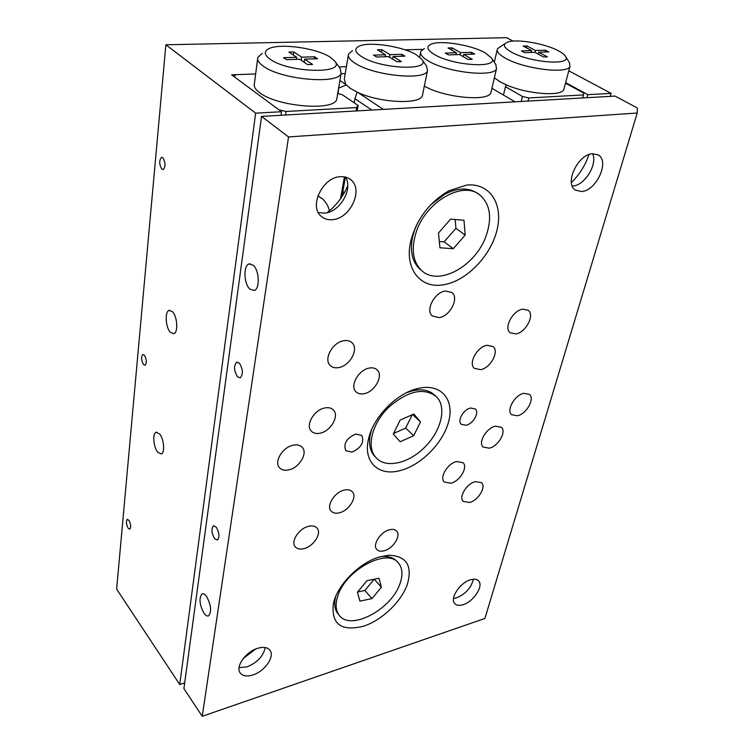 <?xml version="1.0" encoding="UTF-8"?>
<svg xmlns="http://www.w3.org/2000/svg" width="754" height="754" viewBox="0 0 754 754"><rect width="100%" height="100%" fill="white"/><g stroke="black" fill="none" stroke-linecap="round" stroke-linejoin="round"><path stroke-width="1.13" d="M162.892 157.793L161.554 157.341C159.028 160.376 159.122 164.297 161.837 169.103L163.203 169.575C165.72 166.521 165.616 162.591 162.892 157.793M144.391 355.162L142.826 354.474C140.998 356.915 141.224 360.28 143.514 364.559L145.098 365.266C146.926 362.806 146.691 359.441 144.391 355.162M128.915 520.307L127.266 519.374C125.909 521.391 126.21 524.341 128.171 528.234L129.839 529.176C131.187 527.15 130.885 524.19 128.915 520.307M159.631 433.965L156.078 432.296C152.317 433.427 153.467 447.216 157.718 452.193L161.347 453.936C165.098 452.805 163.92 438.866 159.631 433.965M172.515 311.732L169.15 310.403C164.608 311.477 165.512 327.462 170.347 332.316L173.806 333.702C178.33 332.646 177.407 316.482 172.515 311.732M610.269 96.361L611.126 93.383L568.789 70.81M513.059 41.093L506.697 37.7L165.88 44.778L116.634 589.1L179.735 684.519L255.644 113.175L165.88 44.778M285.493 115.023L286.011 111.479L278.886 109.782L233.976 76.578L235.974 74.665L255.653 73.949L231.61 74.825L281.515 111.733L255.644 113.175M404.973 49.821L422.73 49.349M565.641 82.62L587.809 94.674L611.126 93.383M346.388 66.663L339.093 66.918M184.692 682.898L179.735 684.519M586.97 97.7L587.809 94.674M281.006 115.277L281.515 111.733M265.219 647.545C263.372 656.159 257.321 662.596 247.058 666.847L239.065 667.639M252.929 674.943C246.926 676.8 242.675 676.112 240.168 672.907C235.239 666.696 245.776 651.739 257.585 648.327C263.429 646.602 267.566 647.271 270.007 650.334C275.059 656.536 264.72 671.352 252.929 674.943M473.323 579.213C471.335 587.62 465.821 593.813 456.764 597.781L453.512 598.45M463.239 604.633C459.412 605.848 456.585 605.5 454.756 603.605C449.516 598.667 459.874 582.785 470.345 579.835C474.059 578.714 476.801 579.053 478.583 580.863C483.889 585.82 473.682 601.541 463.239 604.633M592.606 153.722C597.818 164.183 584.784 185.38 572.88 186.031L572.267 186.087M581.692 191.535L575.406 190.131C564.133 183.75 577.847 154.165 592.531 153.731L598.384 155.032C609.892 161.497 596.282 190.8 581.692 191.535M345.521 177.096C353.334 189.197 339.856 212.138 324.569 213.118L318.358 212.619M332.637 219.659C328.141 220.121 324.352 219.018 321.27 216.351C308.688 206.653 322.401 177.388 340.158 176.709C344.342 176.379 347.886 177.388 350.789 179.763C363.824 189.461 350.337 218.575 332.637 219.659M470.6 408.027C463.559 409.281 456.971 420.798 461.241 424.304L466.095 425.247C473.116 423.927 479.657 412.466 475.34 408.96L470.6 408.027M355.728 434.031C346.491 438.244 343.193 443.804 345.813 450.713L352.005 452.098C361.213 447.838 364.474 442.268 361.779 435.388L355.728 434.031M523.823 393.334C514.784 394.917 506 410.393 511.617 414.709L517.395 415.765C526.415 414.069 535.114 398.696 529.431 394.361L523.823 393.334M293.146 445.199C282.703 447.122 273.796 461.797 279.432 467.65C281.581 470.034 284.72 470.779 288.829 469.893C299.263 467.829 308.047 453.229 302.288 447.386C300.186 445.114 297.142 444.389 293.146 445.199M495.397 426.18C486.424 427.904 477.8 442.721 483.154 447.075L489.299 448.178C498.253 446.349 506.792 431.646 501.363 427.264L495.397 426.18M324.833 407.952C314.248 409.705 305.191 425.199 311.232 431.052C313.334 433.258 316.284 433.974 320.092 433.192C330.667 431.288 339.602 415.888 333.438 410.025C331.392 407.942 328.527 407.245 324.833 407.952M445.425 290.997C434.587 292.156 425.086 310.488 432.334 316.001L439.158 317.623C449.959 316.303 459.374 298.084 451.985 292.552L445.425 290.997M389.271 529.826C380.402 531.956 372.212 544.888 376.793 549.421C378.461 551.221 380.977 551.655 384.351 550.731C393.202 548.497 401.298 535.651 396.651 531.118C395.021 529.393 392.561 528.959 389.271 529.826M475.34 481.627C466.726 483.55 458.413 497.225 463.248 501.419L469.61 502.475C478.215 500.449 486.434 486.877 481.542 482.664L475.34 481.627M308.386 526.367C298.867 528.563 290.46 541.645 295.2 546.791C297.151 549.025 300.13 549.628 304.135 548.601C313.645 546.292 321.939 533.285 317.104 528.139C315.2 526 312.297 525.415 308.386 526.367M343.843 340.723C332.674 342.165 323.287 359.262 330.167 365.417C332.278 367.49 335.134 368.225 338.706 367.594C349.856 365.982 359.121 348.979 352.099 342.825C350.044 340.865 347.292 340.167 343.843 340.723M522.682 309.159C512.777 310.375 503.465 327.999 510.128 332.74L515.877 333.947C525.755 332.599 534.991 315.097 528.234 310.318L522.682 309.159M344.163 490.109C334.569 492.155 326.03 505.915 331.091 511.042C332.985 513.106 335.784 513.681 339.488 512.767C349.074 510.599 357.5 496.924 352.344 491.796C350.497 489.827 347.764 489.261 344.163 490.109M456.585 461.533C447.631 463.408 439.158 477.555 444.257 482.013L450.911 483.21C459.855 481.222 468.243 467.178 463.069 462.711L456.585 461.533M487.027 345.304C477.169 346.699 468.027 363.485 474.379 368.348L480.647 369.667C490.477 368.131 499.534 351.458 493.088 346.576L487.027 345.304M369.337 368.046C358.687 369.601 349.488 386.02 355.945 391.76C357.933 393.711 360.629 394.361 364.05 393.701C374.681 391.986 383.758 375.671 377.179 369.922C375.247 368.084 372.636 367.462 369.337 368.046M239.414 363.174L236.662 362.184C233.617 365.841 233.891 370.723 237.491 376.812L240.29 377.829C243.325 374.135 243.033 369.253 239.414 363.174M216.247 527.169L213.391 525.84C211.148 528.874 211.554 533.153 214.617 538.686L217.51 540.043C219.744 536.989 219.329 532.692 216.247 527.169M253.25 265.238L249.103 263.947C243.174 265.361 243.787 283.872 249.876 289.131L254.173 290.497C260.055 289.102 259.414 270.366 253.25 265.238M206.473 596.329C204.796 594.124 203.278 593.332 201.931 593.973C198.811 598.403 199.527 604.859 204.07 613.351C205.776 615.641 207.312 616.452 208.698 615.792C211.799 611.296 211.063 604.812 206.473 596.329M379.875 556.848C359.639 562.361 336.991 585.217 333.343 603.841C331.223 624.312 341.336 631.739 363.701 626.14C381.835 620.222 400.911 602.097 407.179 584.887C412.777 565.82 406.632 555.934 388.734 555.217L379.875 556.848M419.252 388.187L418.187 388.423C396.793 392.938 372.834 417.462 368.452 439.318C362.994 462.145 378.706 476.49 400.006 470.628C421.071 465.397 443.371 442.777 448.753 421.194C454.436 399.563 441.194 383.522 419.252 388.187M466.66 185.088L448.988 190.734C429.422 202.166 416.679 218.943 410.77 241.054C404.087 268.81 420.478 289.008 443.39 284.795C465.963 281.365 490.364 256.643 496.858 230.649C503.672 204.636 490.241 182.609 466.66 185.088M288.537 136.936L261.534 116.399L615.047 96.088L637.366 108.001L637.205 113.015L288.537 136.936L202.242 716.3L183.91 688.628L261.534 116.399M255.597 649.062L243.212 658.562M588.987 154.551C585.321 165.305 579.458 174.645 571.4 182.572M347.735 185.776C343.155 196.568 336.293 205.531 327.161 212.647M443.531 194.89L442.881 194.419M637.205 113.015L484.907 618.45L202.242 716.3M421.524 270.469L420.091 269.338C412.202 262.081 409.705 251.242 412.589 236.813L414.625 229.913L417.886 222.421M430.647 204.862L445.077 194.042C458.121 187.567 469.063 187.435 477.904 193.627L478.187 193.816M416.462 231.308C426.425 201.195 463.135 180.583 479.817 194.937C490.364 204.325 492.362 218.226 485.83 236.652C475.077 266.482 438.639 286.435 421.891 270.752C412.627 261.911 410.817 248.763 416.462 231.308M453.248 248.688L465.18 235.06L464.002 220.272L450.638 219.112L438.498 233.005L439.931 247.793L453.248 248.688L444.115 241.846L455.934 228.33L465.18 235.06M439.318 241.506L444.115 241.846M455.934 228.33L455.18 219.508M406.594 392.693L412.749 390.732C422.004 388.715 429.252 390.129 434.483 394.973L435.218 395.633M388.97 407.066C407.905 390.808 423.625 387.273 436.142 396.463C447.376 406.679 441.128 431.684 424.087 447.81C408.338 463.55 385.728 468.62 376.199 457.819C366.02 447.744 371.845 423.258 388.97 407.066M400.157 441.769L413.673 435.718L420.525 421.957L413.871 414.021L400.167 420.053L393.296 434.031L400.157 441.769M375.426 457.037L374.625 456.227C369.865 450.901 368.461 443.512 370.412 434.05L371.741 429.384M393.588 433.446L405.652 428.093L413.673 435.718M412.608 414.577L420.525 421.957M405.652 428.093L412.249 414.738M338.254 614.086L337.801 613.549C334.814 609.647 334.003 604.444 335.37 597.941L335.747 596.433M400.072 583.342C391.948 609.194 350.469 631.484 339.196 615.226C335.69 610.58 335.191 604.274 337.698 596.31C345.228 570.043 387.471 547.47 398.489 563.068C402.495 568.026 403.022 574.784 400.072 583.342M366.972 580.674L357.387 592.22L359.969 601.145L371.929 598.591L381.383 587.225L378.998 578.243L366.972 580.674M380.073 556.791L382.57 556.527C388.97 556.188 393.786 557.837 397.019 561.476L397.971 562.503M374.248 579.195L381.383 587.225M357.594 591.975L364.851 590.467L374.191 579.213M364.851 590.467L371.929 598.591M329.404 210.847C328.244 205.955 325.926 201.968 322.448 198.886L317.886 195.88M269.979 59.104C288.48 73.006 346.859 74.392 334.701 61.074L330.431 57.351C317.236 48.256 280.347 42.921 269.084 48.595C263.74 51.215 264.041 54.722 269.979 59.104M334.701 61.074L340.026 68.152L341.128 73.204C338.998 84.844 280.818 79.736 263.118 66.022C258.763 62.884 256.991 60.009 257.821 57.379L262.251 53.374M257.614 58.906L254.39 83.637C253.551 86.39 255.286 89.377 259.574 92.601C276.991 106.738 334.54 111.413 336.765 99.236L337.057 97.483M286.011 111.479L356.689 107.549L358.122 105.456L342.127 94.627L337.717 93.581M358.122 105.456L357.151 110.904M345.407 177.067L341.92 196.719M340.554 198.726L344.418 176.86M356.086 110.961L356.689 107.549M293.824 51.951L288.961 52.073L296.746 57.304L283.542 57.681L286.463 59.67L299.696 59.274L307.66 64.618L312.58 64.458L304.588 59.132L317.575 58.746L314.607 56.795L301.638 57.163L293.824 51.951L293.381 55.042M301.176 60.263L301.638 57.163M314.286 58.84L314.607 56.795M304.116 62.243L304.588 59.132M296.445 59.368L296.746 57.304M511.41 52.101C529.713 62.705 572.475 65.918 565.519 56.39C564.482 54.599 562.079 52.714 558.309 50.735C544.699 43.355 515.727 38.501 507.263 42.233C502.428 44.42 503.804 47.709 511.41 52.101M569.421 62.648L569.958 66.427C567.376 74.392 523.672 68.916 505.397 58.181C498.95 54.524 496.302 51.385 497.461 48.746L505.095 43.572M564.162 88.171L563.794 89.566C561.259 96.795 526.754 94.061 506.151 84.787L499.817 81.658L494.37 77.775M531.664 50.603L523.106 46.051L526.895 45.947L535.453 50.499L545.528 50.207L548.771 51.913L538.686 52.215L547.423 56.852L543.615 56.974L534.888 52.328L524.643 52.629L521.429 50.895L531.664 50.603L531.212 52.431M521.221 101.479L522.465 96.484L505.472 86.691L503.455 95.061M565.5 83.176L583.784 93.128L583.492 94.919L528.837 97.963L528.045 101.083M582.663 97.945L583.492 94.919M494.256 78.275L495.171 78.491M506.151 84.787L505.472 86.691M522.465 96.484L528.837 97.963M526.433 47.822L526.895 45.947M534.991 52.375L535.453 50.499M545.076 52.026L545.528 50.207M538.215 54.099L538.686 52.215M416.472 54.854C403.022 46.437 369.403 41.272 359.253 46.126C354.041 48.595 354.738 52.035 361.336 56.456C379.912 69.029 431.806 71.281 421.901 59.425L416.472 54.854M426.576 66.116L427.471 70.763C425.049 80.923 372.881 75.57 354.804 63.053C349.649 59.689 347.566 56.663 348.536 53.986L352.504 50.631M485.208 52.855C471.636 44.957 440.383 39.934 431.071 44.213C426.019 46.55 427.047 49.924 434.144 54.345C452.645 65.928 499.883 68.718 491.523 58.011L485.208 52.855M495.793 64.476L496.5 68.718C493.955 77.766 446.104 72.318 427.867 60.688C422.08 57.172 419.724 54.071 420.798 51.395L424.379 48.52M422.692 94.071L422.363 95.711C419.978 104.712 380.12 102.93 357.914 92.506L350.412 88.463L345.671 84.363L344.286 79.057L348.291 55.447M468.083 59.425L459.544 54.552L448.385 54.882L445.246 53.072L456.396 52.752L448.036 47.983L452.155 47.87L460.524 52.629L471.486 52.318L474.662 54.109L463.682 54.429L472.23 59.293L468.083 59.425M404.926 56.164L393.079 56.512L401.401 61.583L396.924 61.724L388.612 56.644L376.557 57.002L373.503 55.117L385.539 54.769L377.405 49.802L381.854 49.679L390.007 54.646L401.835 54.307L404.926 56.164M339.903 80.527L345.671 84.363M341.034 73.769L345.209 73.609M371.807 110.056L354.936 98.699L354.21 102.808M357.113 92.139L354.936 98.699M357.914 92.506L383.324 109.396L515.057 101.828L491.9 88.303M338.687 87.766L338.065 93.666M491.212 91.253L490.845 92.789C488.253 101.941 443.39 97.549 424.342 86.041M339.017 87.982L346.18 84.957M392.598 59.085L393.079 56.512M385.171 56.748L385.539 54.769M381.383 52.233L381.854 49.679M389.526 57.2L390.007 54.646M401.458 56.267L401.835 54.307M455.982 54.656L456.396 52.752M451.684 50.066L452.155 47.87M460.044 54.835L460.524 52.629M471.062 54.213L471.486 52.318M463.201 56.635L463.682 54.429M344.389 192.666L342.853 191.478M342.947 195.116L342.307 194.532M156.785 432.146L156.078 432.296M169.952 310.29L169.15 310.403M237.359 362.061L236.662 362.184M213.947 525.698L213.391 525.84M250.309 263.787L249.103 263.947M202.713 593.747L201.931 593.973M335.37 597.941L333.343 603.841M370.412 434.05L368.452 439.318M412.749 390.732L418.187 388.423M412.589 236.813L410.77 241.054M445.077 194.042L448.988 190.734M382.57 556.527L388.734 555.217M350.789 179.763L349.809 179.018M598.384 155.032L597.734 154.655M421.891 270.752L420.091 269.338M376.199 457.819L374.625 456.227M339.196 615.226L337.801 613.549M321.053 197.774L322.448 198.886M341.128 73.204L336.765 99.236M565.519 56.39L569.741 63.157M569.958 66.427L563.794 89.566M497.169 50L494.313 62.233M420.525 52.761L419.667 57.059M427.471 70.763L422.363 95.711M496.5 68.718L490.845 92.789M491.523 58.011L496.066 64.901M421.901 59.425L426.783 66.418"/></g></svg>
